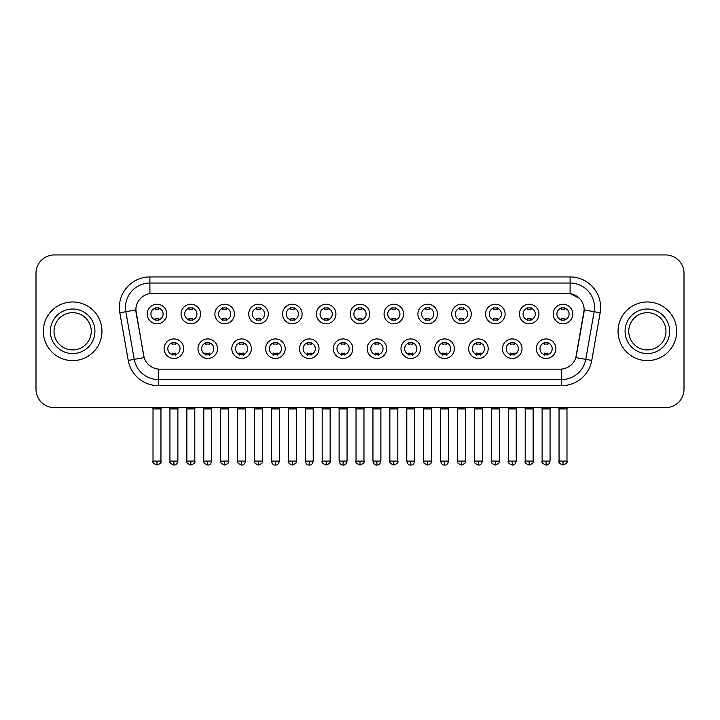 <?xml version="1.0" encoding="UTF-8"?>
<svg xmlns="http://www.w3.org/2000/svg" width="720" height="720" viewBox="0 0 720 720"><rect width="100%" height="100%" fill="white"/><g stroke="black" fill="none" stroke-linecap="round" stroke-linejoin="round"><path stroke-width="1.08" d="M217.512 348.705A9.774 9.774 0 0 1 207.738 358.47A9.774 9.774 0 0 1 197.973 348.705A9.774 9.774 0 0 1 207.738 338.931A9.774 9.774 0 0 1 217.512 348.705M201.636 348.705A6.111 6.111 0 0 0 207.738 354.807A6.111 6.111 0 0 0 213.849 348.705A6.111 6.111 0 0 0 207.738 342.594A6.111 6.111 0 0 0 201.636 348.705M251.352 348.705A9.774 9.774 0 0 1 241.578 358.47A9.774 9.774 0 0 1 231.804 348.705A9.774 9.774 0 0 1 241.578 338.931A9.774 9.774 0 0 1 251.352 348.705M235.467 348.705A6.111 6.111 0 0 0 241.578 354.807A6.111 6.111 0 0 0 247.68 348.705A6.111 6.111 0 0 0 241.578 342.594A6.111 6.111 0 0 0 235.467 348.705M285.183 348.705A9.774 9.774 0 0 1 275.409 358.47A9.774 9.774 0 0 1 265.644 348.705A9.774 9.774 0 0 1 275.409 338.931A9.774 9.774 0 0 1 285.183 348.705M269.307 348.705A6.111 6.111 0 0 0 275.409 354.807A6.111 6.111 0 0 0 281.52 348.705A6.111 6.111 0 0 0 275.409 342.594A6.111 6.111 0 0 0 269.307 348.705M319.023 348.705A9.774 9.774 0 0 1 309.249 358.47A9.774 9.774 0 0 1 299.475 348.705A9.774 9.774 0 0 1 309.249 338.931A9.774 9.774 0 0 1 319.023 348.705M303.138 348.705A6.111 6.111 0 0 0 309.249 354.807A6.111 6.111 0 0 0 315.351 348.705A6.111 6.111 0 0 0 309.249 342.594A6.111 6.111 0 0 0 303.138 348.705M352.854 348.705A9.774 9.774 0 0 1 343.08 358.47A9.774 9.774 0 0 1 333.306 348.705A9.774 9.774 0 0 1 343.08 338.931A9.774 9.774 0 0 1 352.854 348.705M336.978 348.705A6.111 6.111 0 0 0 343.08 354.807A6.111 6.111 0 0 0 349.191 348.705A6.111 6.111 0 0 0 343.08 342.594A6.111 6.111 0 0 0 336.978 348.705M386.694 348.705A9.774 9.774 0 0 1 376.92 358.47A9.774 9.774 0 0 1 367.146 348.705A9.774 9.774 0 0 1 376.92 338.931A9.774 9.774 0 0 1 386.694 348.705M370.809 348.705A6.111 6.111 0 0 0 376.92 354.807A6.111 6.111 0 0 0 383.022 348.705A6.111 6.111 0 0 0 376.92 342.594A6.111 6.111 0 0 0 370.809 348.705M420.525 348.705A9.774 9.774 0 0 1 410.751 358.47A9.774 9.774 0 0 1 400.977 348.705A9.774 9.774 0 0 1 410.751 338.931A9.774 9.774 0 0 1 420.525 348.705M404.649 348.705A6.111 6.111 0 0 0 410.751 354.807A6.111 6.111 0 0 0 416.862 348.705A6.111 6.111 0 0 0 410.751 342.594A6.111 6.111 0 0 0 404.649 348.705M454.356 348.705A9.774 9.774 0 0 1 444.591 358.47A9.774 9.774 0 0 1 434.817 348.705A9.774 9.774 0 0 1 444.591 338.931A9.774 9.774 0 0 1 454.356 348.705M438.48 348.705A6.111 6.111 0 0 0 444.591 354.807A6.111 6.111 0 0 0 450.693 348.705A6.111 6.111 0 0 0 444.591 342.594A6.111 6.111 0 0 0 438.48 348.705M488.196 348.705A9.774 9.774 0 0 1 478.422 358.47A9.774 9.774 0 0 1 468.648 348.705A9.774 9.774 0 0 1 478.422 338.931A9.774 9.774 0 0 1 488.196 348.705M472.32 348.705A6.111 6.111 0 0 0 478.422 354.807A6.111 6.111 0 0 0 484.533 348.705A6.111 6.111 0 0 0 478.422 342.594A6.111 6.111 0 0 0 472.32 348.705M522.027 348.705A9.774 9.774 0 0 1 512.262 358.47A9.774 9.774 0 0 1 502.488 348.705A9.774 9.774 0 0 1 512.262 338.931A9.774 9.774 0 0 1 522.027 348.705M506.151 348.705A6.111 6.111 0 0 0 512.262 354.807A6.111 6.111 0 0 0 518.364 348.705A6.111 6.111 0 0 0 512.262 342.594A6.111 6.111 0 0 0 506.151 348.705M555.867 348.705A9.774 9.774 0 0 1 546.093 358.47A9.774 9.774 0 0 1 536.319 348.705A9.774 9.774 0 0 1 546.093 338.931A9.774 9.774 0 0 1 555.867 348.705M539.982 348.705A6.111 6.111 0 0 0 546.093 354.807A6.111 6.111 0 0 0 552.204 348.705A6.111 6.111 0 0 0 546.093 342.594A6.111 6.111 0 0 0 539.982 348.705M183.681 348.705A9.774 9.774 0 0 1 173.907 358.47A9.774 9.774 0 0 1 164.133 348.705A9.774 9.774 0 0 1 173.907 338.931A9.774 9.774 0 0 1 183.681 348.705M167.796 348.705A6.111 6.111 0 0 0 173.907 354.807A6.111 6.111 0 0 0 180.018 348.705A6.111 6.111 0 0 0 173.907 342.594A6.111 6.111 0 0 0 167.796 348.705M200.592 314.01A9.774 9.774 0 0 1 190.827 323.784A9.774 9.774 0 0 1 181.053 314.01A9.774 9.774 0 0 1 190.827 304.236A9.774 9.774 0 0 1 200.592 314.01M184.716 314.01A6.111 6.111 0 0 0 190.827 320.121A6.111 6.111 0 0 0 196.929 314.01A6.111 6.111 0 0 0 190.827 307.899A6.111 6.111 0 0 0 184.716 314.01M234.432 314.01A9.774 9.774 0 0 1 224.658 323.784A9.774 9.774 0 0 1 214.884 314.01A9.774 9.774 0 0 1 224.658 304.236A9.774 9.774 0 0 1 234.432 314.01M218.556 314.01A6.111 6.111 0 0 0 224.658 320.121A6.111 6.111 0 0 0 230.769 314.01A6.111 6.111 0 0 0 224.658 307.899A6.111 6.111 0 0 0 218.556 314.01M268.263 314.01A9.774 9.774 0 0 1 258.498 323.784A9.774 9.774 0 0 1 248.724 314.01A9.774 9.774 0 0 1 258.498 304.236A9.774 9.774 0 0 1 268.263 314.01M252.387 314.01A6.111 6.111 0 0 0 258.498 320.121A6.111 6.111 0 0 0 264.6 314.01A6.111 6.111 0 0 0 258.498 307.899A6.111 6.111 0 0 0 252.387 314.01M302.103 314.01A9.774 9.774 0 0 1 292.329 323.784A9.774 9.774 0 0 1 282.555 314.01A9.774 9.774 0 0 1 292.329 304.236A9.774 9.774 0 0 1 302.103 314.01M286.218 314.01A6.111 6.111 0 0 0 292.329 320.121A6.111 6.111 0 0 0 298.44 314.01A6.111 6.111 0 0 0 292.329 307.899A6.111 6.111 0 0 0 286.218 314.01M335.934 314.01A9.774 9.774 0 0 1 326.169 323.784A9.774 9.774 0 0 1 316.395 314.01A9.774 9.774 0 0 1 326.169 304.236A9.774 9.774 0 0 1 335.934 314.01M320.058 314.01A6.111 6.111 0 0 0 326.169 320.121A6.111 6.111 0 0 0 332.271 314.01A6.111 6.111 0 0 0 326.169 307.899A6.111 6.111 0 0 0 320.058 314.01M369.774 314.01A9.774 9.774 0 0 1 360 323.784A9.774 9.774 0 0 1 350.226 314.01A9.774 9.774 0 0 1 360 304.236A9.774 9.774 0 0 1 369.774 314.01M353.889 314.01A6.111 6.111 0 0 0 360 320.121A6.111 6.111 0 0 0 366.111 314.01A6.111 6.111 0 0 0 360 307.899A6.111 6.111 0 0 0 353.889 314.01M403.605 314.01A9.774 9.774 0 0 1 393.831 323.784A9.774 9.774 0 0 1 384.066 314.01A9.774 9.774 0 0 1 393.831 304.236A9.774 9.774 0 0 1 403.605 314.01M387.729 314.01A6.111 6.111 0 0 0 393.831 320.121A6.111 6.111 0 0 0 399.942 314.01A6.111 6.111 0 0 0 393.831 307.899A6.111 6.111 0 0 0 387.729 314.01M437.445 314.01A9.774 9.774 0 0 1 427.671 323.784A9.774 9.774 0 0 1 417.897 314.01A9.774 9.774 0 0 1 427.671 304.236A9.774 9.774 0 0 1 437.445 314.01M421.56 314.01A6.111 6.111 0 0 0 427.671 320.121A6.111 6.111 0 0 0 433.782 314.01A6.111 6.111 0 0 0 427.671 307.899A6.111 6.111 0 0 0 421.56 314.01M471.276 314.01A9.774 9.774 0 0 1 461.502 323.784A9.774 9.774 0 0 1 451.737 314.01A9.774 9.774 0 0 1 461.502 304.236A9.774 9.774 0 0 1 471.276 314.01M455.4 314.01A6.111 6.111 0 0 0 461.502 320.121A6.111 6.111 0 0 0 467.613 314.01A6.111 6.111 0 0 0 461.502 307.899A6.111 6.111 0 0 0 455.4 314.01M505.116 314.01A9.774 9.774 0 0 1 495.342 323.784A9.774 9.774 0 0 1 485.568 314.01A9.774 9.774 0 0 1 495.342 304.236A9.774 9.774 0 0 1 505.116 314.01M489.231 314.01A6.111 6.111 0 0 0 495.342 320.121A6.111 6.111 0 0 0 501.444 314.01A6.111 6.111 0 0 0 495.342 307.899A6.111 6.111 0 0 0 489.231 314.01M538.947 314.01A9.774 9.774 0 0 1 529.173 323.784A9.774 9.774 0 0 1 519.408 314.01A9.774 9.774 0 0 1 529.173 304.236A9.774 9.774 0 0 1 538.947 314.01M523.071 314.01A6.111 6.111 0 0 0 529.173 320.121A6.111 6.111 0 0 0 535.284 314.01A6.111 6.111 0 0 0 529.173 307.899A6.111 6.111 0 0 0 523.071 314.01M572.787 314.01A9.774 9.774 0 0 1 563.013 323.784A9.774 9.774 0 0 1 553.239 314.01A9.774 9.774 0 0 1 563.013 304.236A9.774 9.774 0 0 1 572.787 314.01M556.902 314.01A6.111 6.111 0 0 0 563.013 320.121A6.111 6.111 0 0 0 569.115 314.01A6.111 6.111 0 0 0 563.013 307.899A6.111 6.111 0 0 0 556.902 314.01M166.761 314.01A9.774 9.774 0 0 1 156.987 323.784A9.774 9.774 0 0 1 147.213 314.01A9.774 9.774 0 0 1 156.987 304.236A9.774 9.774 0 0 1 166.761 314.01M150.885 314.01A6.111 6.111 0 0 0 156.987 320.121A6.111 6.111 0 0 0 163.098 314.01A6.111 6.111 0 0 0 156.987 307.899A6.111 6.111 0 0 0 150.885 314.01M128.232 360.414L119.835 312.777A30.537 30.537 0 0 1 149.904 276.939L570.096 276.939A30.537 30.537 0 0 1 600.165 312.777L591.768 360.414A30.537 30.537 0 0 1 561.699 385.65L158.301 385.65A30.537 30.537 0 0 1 128.232 360.414L144.153 357.606L136.107 312.786A16.488 16.488 0 0 1 152.343 293.427L567.657 293.427A16.488 16.488 0 0 1 583.893 312.786L576.351 355.536A16.488 16.488 0 0 1 560.115 369.162L159.885 369.162A16.488 16.488 0 0 1 143.649 355.536L135.855 309.951L125.847 311.715A24.426 24.426 0 0 1 149.904 283.05L570.096 283.05A24.426 24.426 0 0 1 594.153 311.715L585.756 359.352A24.426 24.426 0 0 1 561.699 379.548L158.301 379.548A24.426 24.426 0 0 1 134.244 359.352L125.847 311.715A24.426 24.426 0 0 1 125.478 307.476M43.326 331.299A29.313 29.313 0 0 0 72.648 360.612A29.313 29.313 0 0 0 101.961 331.299A29.313 29.313 0 0 0 72.648 301.977A29.313 29.313 0 0 0 43.326 331.299A29.313 29.313 0 0 0 72.648 360.612A29.313 29.313 0 0 0 101.961 331.299A29.313 29.313 0 0 0 72.648 301.977A29.313 29.313 0 0 0 43.326 331.299M618.039 331.299A29.313 29.313 0 0 0 647.352 360.612A29.313 29.313 0 0 0 676.674 331.299A29.313 29.313 0 0 0 647.352 301.977A29.313 29.313 0 0 0 618.039 331.299A29.313 29.313 0 0 0 647.352 360.612A29.313 29.313 0 0 0 676.674 331.299A29.313 29.313 0 0 0 647.352 301.977A29.313 29.313 0 0 0 618.039 331.299M149.904 276.939L149.904 293.607L567.657 293.427L570.096 293.607L579.312 298.26M135.855 309.915L136.035 307.476M560.115 369.162L159.885 369.162M600.165 312.777L584.145 309.951L575.847 357.606L591.768 360.414M576.351 355.536L576.252 356.058M143.748 356.058L143.649 355.536M684 273.276A18.324 18.324 0 0 0 665.676 254.952L54.324 254.952A18.324 18.324 0 0 0 36 273.276L36 389.313A18.324 18.324 0 0 0 54.324 407.637L665.676 407.637A18.324 18.324 0 0 0 684 389.313L684 273.276L684 389.313M36 273.276L36 389.313M665.676 254.952L54.324 254.952M54.324 407.637L665.676 407.637M155.16 320.472L155.16 318.321A4.689 4.689 0 0 0 158.823 318.321L158.823 320.472M156.987 461.079L153.018 461.079C152.217 462.348 153.54 463.671 156.987 465.048L156.987 461.079L160.956 461.079L160.956 408.924L153.018 408.924L152.694 407.637M160.956 408.924L161.28 407.637M158.823 307.548L158.823 309.699A4.689 4.689 0 0 0 155.16 309.699L155.16 307.548M172.071 355.167L172.071 353.016A4.689 4.689 0 0 0 175.734 353.016L175.734 355.167M173.907 461.079L169.938 461.079C169.128 462.348 170.451 463.671 173.907 465.048L173.907 461.079L177.876 461.079L177.876 408.924L169.938 408.924L169.614 407.637M177.876 408.924L178.2 407.637M175.734 342.234L175.734 344.385A4.689 4.689 0 0 0 172.071 344.385L172.071 342.234M188.991 320.472L188.991 318.321A4.689 4.689 0 0 0 192.654 318.321L192.654 320.472M190.827 461.079L186.858 461.079C186.048 462.348 187.371 463.671 190.827 465.048L190.827 461.079L194.796 461.079L194.796 408.924L186.858 408.924L186.534 407.637M194.796 408.924L195.111 407.637M192.654 307.548L192.654 309.699A4.689 4.689 0 0 0 188.991 309.699L188.991 307.548M222.831 320.472L222.831 318.321A4.689 4.689 0 0 0 226.494 318.321L226.494 320.472M224.658 461.079L220.689 461.079C219.888 462.348 221.211 463.671 224.658 465.048L224.658 461.079L228.627 461.079L228.627 408.924L220.689 408.924L220.365 407.637M228.627 408.924L228.951 407.637M226.494 307.548L226.494 309.699A4.689 4.689 0 0 0 222.831 309.699L222.831 307.548M256.662 320.472L256.662 318.321A4.689 4.689 0 0 0 260.325 318.321L260.325 320.472M258.498 461.079L254.52 461.079C253.719 462.348 255.042 463.671 258.498 465.048L258.498 461.079L262.467 461.079L262.467 408.924L254.52 408.924L254.205 407.637M262.467 408.924L262.782 407.637M260.325 307.548L260.325 309.699A4.689 4.689 0 0 0 256.662 309.699L256.662 307.548M290.493 320.472L290.493 318.321A4.689 4.689 0 0 0 294.165 318.321L294.165 320.472M292.329 461.079L288.36 461.079C287.55 462.348 288.873 463.671 292.329 465.048L292.329 461.079L296.298 461.079L296.298 408.924L288.36 408.924L288.036 407.637M296.298 408.924L296.622 407.637M294.165 307.548L294.165 309.699A4.689 4.689 0 0 0 290.493 309.699L290.493 307.548M205.911 355.167L205.911 353.016A4.689 4.689 0 0 0 209.574 353.016L209.574 355.167M207.738 461.079L203.769 461.079C202.968 462.348 204.291 463.671 207.738 465.048L207.738 461.079L211.707 461.079L211.707 408.924L203.769 408.924L203.454 407.637M211.707 408.924L212.031 407.637M209.574 342.234L209.574 344.385A4.689 4.689 0 0 0 205.911 344.385L205.911 342.234M239.742 355.167L239.742 353.016A4.689 4.689 0 0 0 243.405 353.016L243.405 355.167M241.578 461.079L237.609 461.079C236.799 462.348 238.122 463.671 241.578 465.048L241.578 461.079L245.547 461.079L245.547 408.924L237.609 408.924L237.285 407.637M245.547 408.924L245.871 407.637M243.405 342.234L243.405 344.385A4.689 4.689 0 0 0 239.742 344.385L239.742 342.234M273.582 355.167L273.582 353.016A4.689 4.689 0 0 0 277.245 353.016L277.245 355.167M275.409 461.079L271.44 461.079C272.133 463.905 273.456 465.228 275.409 465.048L275.409 461.079L279.378 461.079L279.378 408.924L271.44 408.924L271.125 407.637M279.378 408.924L279.702 407.637M277.245 342.234L277.245 344.385A4.689 4.689 0 0 0 273.582 344.385L273.582 342.234M91.26 331.299A18.612 18.612 0 0 0 72.648 312.678A18.612 18.612 0 0 0 54.027 331.299A18.612 18.612 0 0 0 72.648 349.911A18.612 18.612 0 0 0 91.26 331.299A18.612 18.612 0 0 1 72.648 349.911A18.612 18.612 0 0 1 54.027 331.299M665.973 331.299A18.612 18.612 0 0 0 647.352 312.678A18.612 18.612 0 0 0 628.74 331.299A18.612 18.612 0 0 0 647.352 349.911A18.612 18.612 0 0 0 665.973 331.299A18.612 18.612 0 0 1 647.352 349.911A18.612 18.612 0 0 1 628.74 331.299M324.333 320.472L324.333 318.321A4.689 4.689 0 0 0 327.996 318.321L327.996 320.472M326.169 461.079L322.191 461.079C321.39 462.348 322.713 463.671 326.169 465.048L326.169 461.079L330.138 461.079L330.138 408.924L322.191 408.924L321.876 407.637M330.138 408.924L330.453 407.637M327.996 307.548L327.996 309.699A4.689 4.689 0 0 0 324.333 309.699L324.333 307.548M358.164 320.472L358.164 318.321A4.689 4.689 0 0 0 361.836 318.321L361.836 320.472M360 461.079L356.031 461.079C355.221 462.348 356.544 463.671 360 465.048L360 461.079L363.969 461.079L363.969 408.924L356.031 408.924L355.707 407.637M363.969 408.924L364.293 407.637M361.836 307.548L361.836 309.699A4.689 4.689 0 0 0 358.164 309.699L358.164 307.548M392.004 320.472L392.004 318.321A4.689 4.689 0 0 0 395.667 318.321L395.667 320.472M393.831 461.079L389.862 461.079C389.061 462.348 390.384 463.671 393.831 465.048L393.831 461.079L397.809 461.079L397.809 408.924L389.862 408.924L389.547 407.637M397.809 408.924L398.124 407.637M395.667 307.548L395.667 309.699A4.689 4.689 0 0 0 392.004 309.699L392.004 307.548M307.413 355.167L307.413 353.016A4.689 4.689 0 0 0 311.076 353.016L311.076 355.167M309.249 461.079L305.28 461.079C305.973 463.905 307.296 465.228 309.249 465.048L309.249 461.079L313.218 461.079L313.218 408.924L305.28 408.924L304.956 407.637M313.218 408.924L313.542 407.637M311.076 342.234L311.076 344.385A4.689 4.689 0 0 0 307.413 344.385L307.413 342.234M341.253 355.167L341.253 353.016A4.689 4.689 0 0 0 344.916 353.016L344.916 355.167M343.08 461.079L339.111 461.079C339.804 463.905 341.127 465.228 343.08 465.048L343.08 461.079L347.049 461.079L347.049 408.924L339.111 408.924L338.796 407.637M347.049 408.924L347.373 407.637M344.916 342.234L344.916 344.385A4.689 4.689 0 0 0 341.253 344.385L341.253 342.234M375.084 355.167L375.084 353.016A4.689 4.689 0 0 0 378.747 353.016L378.747 355.167M376.92 461.079L372.951 461.079C373.644 463.905 374.967 465.228 376.92 465.048L376.92 461.079L380.889 461.079L380.889 408.924L372.951 408.924L372.627 407.637M380.889 408.924L381.204 407.637M378.747 342.234L378.747 344.385A4.689 4.689 0 0 0 375.084 344.385L375.084 342.234M425.835 320.472L425.835 318.321A4.689 4.689 0 0 0 429.507 318.321L429.507 320.472M427.671 461.079L423.702 461.079C422.892 462.348 424.215 463.671 427.671 465.048L427.671 461.079L431.64 461.079L431.64 408.924L423.702 408.924L423.378 407.637M431.64 408.924L431.964 407.637M429.507 307.548L429.507 309.699A4.689 4.689 0 0 0 425.835 309.699L425.835 307.548M459.675 320.472L459.675 318.321A4.689 4.689 0 0 0 463.338 318.321L463.338 320.472M461.502 461.079L457.533 461.079C456.732 462.348 458.055 463.671 461.502 465.048L461.502 461.079L465.48 461.079L465.48 408.924L457.533 408.924L457.218 407.637M465.48 408.924L465.795 407.637M463.338 307.548L463.338 309.699A4.689 4.689 0 0 0 459.675 309.699L459.675 307.548M493.506 320.472L493.506 318.321A4.689 4.689 0 0 0 497.169 318.321L497.169 320.472M495.342 461.079L491.373 461.079C490.563 462.348 491.886 463.671 495.342 465.048L495.342 461.079L499.311 461.079L499.311 408.924L491.373 408.924L491.049 407.637M499.311 408.924L499.635 407.637M497.169 307.548L497.169 309.699A4.689 4.689 0 0 0 493.506 309.699L493.506 307.548M527.346 320.472L527.346 318.321A4.689 4.689 0 0 0 531.009 318.321L531.009 320.472M529.173 461.079L525.204 461.079C524.403 462.348 525.726 463.671 529.173 465.048L529.173 461.079L533.142 461.079L533.142 408.924L525.204 408.924L524.889 407.637M533.142 408.924L533.466 407.637M531.009 307.548L531.009 309.699A4.689 4.689 0 0 0 527.346 309.699L527.346 307.548M561.177 320.472L561.177 318.321A4.689 4.689 0 0 0 564.84 318.321L564.84 320.472M563.013 461.079L559.044 461.079C558.234 462.348 559.557 463.671 563.013 465.048L563.013 461.079L566.982 461.079L566.982 408.924L559.044 408.924L558.72 407.637M566.982 408.924L567.306 407.637M564.84 307.548L564.84 309.699A4.689 4.689 0 0 0 561.177 309.699L561.177 307.548M408.924 355.167L408.924 353.016A4.689 4.689 0 0 0 412.587 353.016L412.587 355.167M410.751 461.079L406.782 461.079C407.475 463.905 408.798 465.228 410.751 465.048L410.751 461.079L414.72 461.079L414.72 408.924L406.782 408.924L406.458 407.637M414.72 408.924L415.044 407.637M412.587 342.234L412.587 344.385A4.689 4.689 0 0 0 408.924 344.385L408.924 342.234M442.755 355.167L442.755 353.016A4.689 4.689 0 0 0 446.418 353.016L446.418 355.167M444.591 461.079L440.622 461.079C441.315 463.905 442.638 465.228 444.591 465.048L444.591 461.079L448.56 461.079L448.56 408.924L440.622 408.924L440.298 407.637M448.56 408.924L448.875 407.637M446.418 342.234L446.418 344.385A4.689 4.689 0 0 0 442.755 344.385L442.755 342.234M476.595 355.167L476.595 353.016A4.689 4.689 0 0 0 480.258 353.016L480.258 355.167M478.422 461.079L474.453 461.079C473.652 462.348 474.975 463.671 478.422 465.048L478.422 461.079L482.391 461.079L482.391 408.924L474.453 408.924L474.129 407.637M482.391 408.924L482.715 407.637M480.258 342.234L480.258 344.385A4.689 4.689 0 0 0 476.595 344.385L476.595 342.234M510.426 355.167L510.426 353.016A4.689 4.689 0 0 0 514.089 353.016L514.089 355.167M512.262 461.079L508.293 461.079C507.483 462.348 508.806 463.671 512.262 465.048L512.262 461.079L516.231 461.079L516.231 408.924L508.293 408.924L507.969 407.637M516.231 408.924L516.546 407.637M514.089 342.234L514.089 344.385A4.689 4.689 0 0 0 510.426 344.385L510.426 342.234M544.266 355.167L544.266 353.016A4.689 4.689 0 0 0 547.929 353.016L547.929 355.167M546.093 461.079L542.124 461.079C541.323 462.348 542.646 463.671 546.093 465.048L546.093 461.079L550.062 461.079L550.062 408.924L542.124 408.924L541.8 407.637M550.062 408.924L550.386 407.637M547.929 342.234L547.929 344.385A4.689 4.689 0 0 0 544.266 344.385L544.266 342.234M570.096 276.939L570.096 293.607M561.699 369.081L561.699 385.65M158.301 385.65L158.301 369.081M119.835 312.777L125.847 311.715M94.923 331.299A22.284 22.284 0 0 0 72.648 309.015A22.284 22.284 0 0 0 50.364 331.299A22.284 22.284 0 0 0 72.648 353.574A22.284 22.284 0 0 0 94.923 331.299M669.636 331.299A22.284 22.284 0 0 0 647.352 309.015A22.284 22.284 0 0 0 625.077 331.299A22.284 22.284 0 0 0 647.352 353.574A22.284 22.284 0 0 0 669.636 331.299M153.018 461.079L153.018 408.924M160.956 461.079C161.766 462.348 160.443 463.671 156.987 465.048M169.938 461.079L169.938 408.924M177.876 461.079C177.183 463.905 175.86 465.228 173.907 465.048M186.858 461.079L186.858 408.924M194.796 461.079C195.597 462.348 194.274 463.671 190.827 465.048M220.689 461.079L220.689 408.924M228.627 461.079C229.437 462.348 228.114 463.671 224.658 465.048M254.52 461.079L254.52 408.924M262.467 461.079C263.268 462.348 261.945 463.671 258.498 465.048M288.36 461.079L288.36 408.924M296.298 461.079C297.108 462.348 295.785 463.671 292.329 465.048M203.769 461.079L203.769 408.924M211.707 461.079C211.014 463.905 209.691 465.228 207.738 465.048M237.609 461.079L237.609 408.924M245.547 461.079C244.854 463.905 243.531 465.228 241.578 465.048M271.44 461.079L271.44 408.924M279.378 461.079C278.685 463.905 277.362 465.228 275.409 465.048M322.191 461.079L322.191 408.924M330.138 461.079C330.939 462.348 329.616 463.671 326.169 465.048M356.031 461.079L356.031 408.924M363.969 461.079C364.779 462.348 363.456 463.671 360 465.048M389.862 461.079L389.862 408.924M397.809 461.079C398.61 462.348 397.287 463.671 393.831 465.048M305.28 461.079L305.28 408.924M313.218 461.079C312.525 463.905 311.202 465.228 309.249 465.048M339.111 461.079L339.111 408.924M347.049 461.079C346.356 463.905 345.033 465.228 343.08 465.048M372.951 461.079L372.951 408.924M380.889 461.079C380.196 463.905 378.873 465.228 376.92 465.048M423.702 461.079L423.702 408.924M431.64 461.079C432.45 462.348 431.127 463.671 427.671 465.048M457.533 461.079L457.533 408.924M465.48 461.079C466.281 462.348 464.958 463.671 461.502 465.048M491.373 461.079L491.373 408.924M499.311 461.079C500.112 462.348 498.789 463.671 495.342 465.048M525.204 461.079L525.204 408.924M533.142 461.079C533.952 462.348 532.629 463.671 529.173 465.048M559.044 461.079L559.044 408.924M566.982 461.079C567.783 462.348 566.46 463.671 563.013 465.048M406.782 461.079L406.782 408.924M414.72 461.079C414.027 463.905 412.704 465.228 410.751 465.048M440.622 461.079L440.622 408.924M448.56 461.079C447.867 463.905 446.544 465.228 444.591 465.048M474.453 461.079L474.453 408.924M482.391 461.079C481.698 463.905 480.375 465.228 478.422 465.048M508.293 461.079L508.293 408.924M516.231 461.079C515.538 463.905 514.215 465.228 512.262 465.048M542.124 461.079L542.124 408.924M550.062 461.079C549.369 463.905 548.046 465.228 546.093 465.048"/></g></svg>
